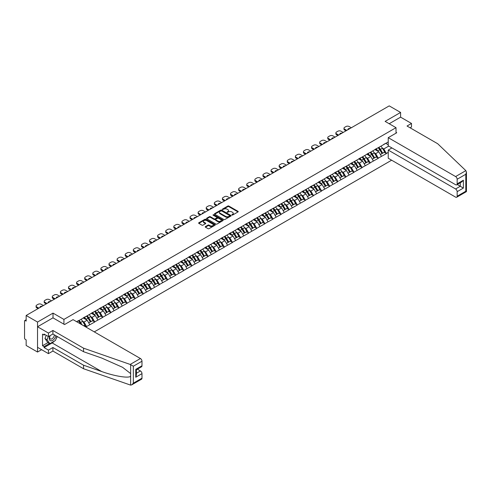 <?xml version="1.0" encoding="UTF-8"?>
<svg xmlns="http://www.w3.org/2000/svg" width="491" height="491" viewBox="0 0 491 491"><rect width="100%" height="100%" fill="white"/><g stroke="black" fill="none" stroke-linecap="round" stroke-linejoin="round"><path stroke-width="0.74" d="M231.881 215.058L232.599 215.058L238.012 211.928A0.718 0.417 0 0 0 238.012 211.339L228.837 206.042A0.718 0.417 0 0 0 227.818 206.042L222.398 209.166L222.398 209.583L223.816 209.178A2.308 1.332 0 0 1 227.075 209.178L227.842 209.62A2.308 1.332 0 0 1 228.518 210.559A2.308 1.332 0 0 1 227.842 211.504L227.143 212.321L228.554 211.916A2.308 1.332 0 0 1 231.82 211.916L232.581 212.358A2.308 1.332 0 0 1 233.262 213.297A2.308 1.332 0 0 1 232.581 214.242L231.881 215.058L231.881 214.641M205.434 226.584A0.718 0.417 0 0 0 205.434 227.173L208.012 228.659A0.718 0.417 0 0 0 209.031 228.659L215.046 225.191A0.718 0.417 0 0 0 215.046 224.602L205.87 219.299A0.718 0.417 0 0 0 204.851 219.299L198.83 222.773A0.718 0.417 0 0 0 198.83 223.362L201.942 225.16A0.718 0.417 0 0 0 202.961 225.16L205.539 223.675A0.718 0.417 0 0 0 205.539 223.086L203.992 222.196A1.927 1.111 0 0 1 203.427 221.404A1.927 1.111 0 0 1 204.618 220.379A1.927 1.111 0 0 1 206.723 220.619L212.763 224.105A1.927 1.111 0 0 1 213.327 224.896A1.927 1.111 0 0 1 212.137 225.921A1.927 1.111 0 0 1 210.038 225.682L209.031 225.099A0.718 0.417 0 0 0 208.012 225.099L205.434 226.584L205.434 227.173M53.016 313.117L37.537 322.053L26.158 315.486L389.222 105.878L400.595 112.445L385.116 121.381L396.022 127.678L63.922 319.42L53.016 313.117L53.016 317.886M223.865 219.508A0.718 0.417 0 0 0 224.884 219.508L230.899 216.034A0.718 0.417 0 0 0 230.899 215.445L221.723 210.148A0.718 0.417 0 0 0 220.705 210.148L214.69 213.622A0.718 0.417 0 0 0 214.69 214.211L223.865 219.508M213.131 215.162L222.963 220.619L216.954 224.086A0.718 0.417 0 0 1 215.936 224.086L206.76 218.783L206.76 218.2A0.718 0.417 0 0 0 206.76 218.783M206.76 218.2L209.338 216.709A0.718 0.417 0 0 1 210.357 216.709L214.076 218.857A0.718 0.417 0 0 0 215.095 218.857L216.807 217.875A0.718 0.417 0 0 0 216.807 217.286L212.928 215.046L213.646 214.635L222.975 220.023A0.718 0.417 0 0 1 222.975 220.612L222.975 220.023M63.922 324.183L63.922 319.42M94.278 331.879L391.634 160.201M396.022 127.678L396.022 133.165M76.774 321.771L78.492 320.605L76.621 321.679M78.492 320.783L388.234 141.954M388.234 152.388L386.386 153.456L383.79 148.957L382.354 148.122M378.193 147.748A4.922 2.842 -120 0 1 379.874 149.718L382.17 153.505L384.171 152.351L386.386 153.456M386.386 153.634L378.285 158.133L375.689 153.634L374.252 152.805M370.091 152.431A4.922 2.842 -120 0 1 371.773 154.395L374.068 158.188L376.069 157.028L378.285 158.133M378.285 158.311L370.183 162.809L367.587 158.311L366.145 157.482M361.984 157.108A4.922 2.842 -120 0 1 363.671 159.078L365.967 162.865L367.968 161.711L370.183 162.809M370.183 162.987L362.082 167.486L359.486 162.987L358.043 162.159M353.882 161.785A4.922 2.842 -120 0 1 355.57 163.755L357.865 167.541L359.86 166.388L362.082 167.486M362.082 167.67L353.98 172.163L351.384 167.67L349.942 166.836M345.781 166.461A4.922 2.842 -120 0 1 347.468 168.431L349.758 172.218L351.759 171.064L353.98 172.163M353.98 172.347L345.873 176.846L343.277 172.347L341.84 171.512M337.679 171.138A4.922 2.842 -120 0 1 339.361 173.108L341.656 176.895L343.657 175.741L345.873 176.846M345.873 177.024L337.771 181.523L335.175 177.024L333.739 176.195M329.578 175.821A4.922 2.842 -120 0 1 331.259 177.785L333.555 181.578L335.556 180.418L337.771 181.523M337.771 181.701L329.67 186.199L327.074 181.701L325.637 180.872M321.476 180.498A4.922 2.842 -120 0 1 323.158 182.468L325.453 186.255L327.454 185.101L329.67 186.199M329.67 186.377L321.568 190.876L318.972 186.377L317.53 185.549M313.368 185.175A4.922 2.842 -120 0 1 315.056 187.145L317.352 190.931L319.346 189.778L321.568 190.876M321.568 191.06L313.467 195.553L310.871 191.06L309.428 190.226M305.267 189.851A4.922 2.842 -120 0 1 306.955 191.821L309.244 195.608L311.245 194.454L313.467 195.553M313.467 195.737L305.365 200.236L302.763 195.737L301.327 194.902M297.165 194.528A4.922 2.842 -120 0 1 298.853 196.498L301.143 200.285L303.143 199.131L305.365 200.236M305.365 200.414L297.258 204.913L294.661 200.414L293.225 199.585M289.064 199.211A4.922 2.842 -120 0 1 290.746 201.175L293.041 204.968L295.042 203.808L297.258 204.913M297.258 205.091L289.156 209.589L286.56 205.091L285.124 204.262M280.962 203.888A4.922 2.842 -120 0 1 282.644 205.858L284.94 209.645L286.94 208.491L289.156 209.589M289.156 209.767L281.055 214.266L278.458 209.767L277.016 208.939M272.861 208.565A4.922 2.842 -120 0 1 274.543 210.535L276.838 214.321L278.839 213.168L281.055 214.266M281.055 214.45L272.953 218.943L270.357 214.45L268.915 213.616M264.753 213.241A4.922 2.842 -120 0 1 266.441 215.211L268.737 218.998L270.731 217.844L272.953 218.943M272.953 219.127L264.852 223.626L262.255 219.127L260.813 218.292M256.652 217.918A4.922 2.842 -120 0 1 258.34 219.888L260.629 223.675L262.63 222.521L264.852 223.626M264.852 223.804L256.744 228.303L254.148 223.804L252.712 222.975M248.55 222.601A4.922 2.842 -120 0 1 250.232 224.565L252.527 228.358L254.528 227.198L256.744 228.303M256.744 228.481L248.642 232.98L246.046 228.481L244.61 227.652M240.449 227.278A4.922 2.842 -120 0 1 242.131 229.248L244.426 233.035L246.427 231.881L248.642 232.98M248.642 233.157L240.541 237.656L237.945 233.157L236.509 232.329M232.347 231.955A4.922 2.842 -120 0 1 234.029 233.925L236.324 237.712L238.325 236.558L240.541 237.656M240.541 237.84L232.439 242.333L229.843 237.84L228.401 237.006M224.24 236.631A4.922 2.842 -120 0 1 225.928 238.601L228.223 242.388L230.218 241.234L232.439 242.333M232.439 242.517L224.338 247.016L221.742 242.517L220.299 241.682M216.138 241.308A4.922 2.842 -120 0 1 217.826 243.278L220.115 247.065L222.116 245.911L224.338 247.016M224.338 247.194L216.236 251.693L213.634 247.194L212.198 246.365M208.037 245.991A4.922 2.842 -120 0 1 209.725 247.955L212.014 251.748L214.015 250.588L216.236 251.693M216.236 251.871L208.129 256.37L205.533 251.871L204.096 251.042M199.935 250.668A4.922 2.842 -120 0 1 201.617 252.638L203.912 256.425L205.913 255.271L208.129 256.37M208.129 256.548L200.027 261.046L197.431 256.548L195.995 255.719M191.834 255.345A4.922 2.842 -120 0 1 193.515 257.315L195.811 261.102L197.812 259.948L200.027 261.046M200.027 261.23L191.926 265.723L189.33 261.224L187.887 260.396M183.732 260.021A4.922 2.842 -120 0 1 185.414 261.991L187.709 265.778L189.71 264.624L191.926 265.723M191.926 265.907L183.824 270.406L181.228 265.907L179.786 265.072M175.625 264.698A4.922 2.842 -120 0 1 177.312 266.668L179.608 270.455L181.602 269.301L183.824 270.406M183.824 270.584L175.723 275.083L173.127 270.584L171.684 269.755M167.523 269.381A4.922 2.842 -120 0 1 169.211 271.345L171.5 275.138L173.501 273.978L175.723 275.083M175.723 275.261L167.615 279.76L165.019 275.261L163.583 274.432M159.422 274.058A4.922 2.842 -120 0 1 161.103 276.028L163.399 279.815L165.399 278.661L167.615 279.76M167.615 279.938L159.514 284.436L156.917 279.938L155.481 279.109M151.32 278.735A4.922 2.842 -120 0 1 153.002 280.705L155.297 284.492L157.298 283.338L159.514 284.436M159.514 284.62L151.412 289.113L148.816 284.614L147.38 283.786M143.219 283.411A4.922 2.842 -120 0 1 144.9 285.381L147.196 289.168L149.196 288.014L151.412 289.113M151.412 289.297L143.311 293.796L140.714 289.297L139.272 288.463M135.111 288.088A4.922 2.842 -120 0 1 136.799 290.058L139.094 293.845L141.089 292.691L143.311 293.796M143.311 293.974L135.209 298.473L132.613 293.974L131.171 293.145M127.009 292.771A4.922 2.842 -120 0 1 128.697 294.735L130.987 298.528L132.987 297.368L135.209 298.473M135.209 298.651L127.108 303.15L124.505 298.651L123.069 297.822M118.908 297.448A4.922 2.842 -120 0 1 120.596 299.418L122.885 303.205L124.886 302.051L127.108 303.15M127.108 303.328L119 307.826L116.404 303.328L114.968 302.499M110.806 302.125A4.922 2.842 -120 0 1 112.488 304.095L114.784 307.882L116.784 306.728L119 307.826M119 308.004L110.898 312.503L108.302 308.004L106.866 307.176M102.705 306.801A4.922 2.842 -120 0 1 104.387 308.771L106.682 312.558L108.683 311.404L110.898 312.503M110.898 312.687L102.797 317.186L100.201 312.687L98.759 311.853M94.603 311.478A4.922 2.842 -120 0 1 96.285 313.448L98.581 317.235L100.581 316.081L102.797 317.186M102.797 317.364L94.695 321.863L92.099 317.364L90.657 316.535M86.496 316.161A4.922 2.842 -120 0 1 88.184 318.125L90.479 321.918L92.474 320.758L94.695 321.863M94.695 322.041L86.594 326.54L83.998 322.041L82.556 321.212M83.752 325.797L84.372 325.441L86.594 326.54M86.594 326.718L85.968 327.08M83.838 317.511L86.594 316.106M83.998 322.041L87.165 320.212L83.163 317.904M89.761 324.711L87.165 320.212M91.94 312.835L94.695 311.423M92.099 317.364L95.266 315.535L91.265 313.227M97.862 320.034L95.266 315.535M100.047 308.158L102.797 306.746M100.201 312.687L103.368 310.858L99.366 308.544M105.964 315.357L103.368 310.858M108.149 303.481L110.898 302.069M108.302 308.004L111.469 306.175L107.474 303.868M114.065 310.674L111.469 306.175M116.25 298.804L119 297.393M116.404 303.328L119.577 301.499L115.575 299.191M122.173 305.997L119.577 301.499M124.352 294.121L127.108 292.716M124.505 298.651L127.678 296.822L123.677 294.514M130.275 301.321L127.678 296.822M132.453 289.445L135.209 288.033M132.613 293.974L135.78 292.145L131.778 289.837M138.376 296.644L135.78 292.145M140.555 284.768L143.311 283.356M140.714 289.297L143.881 287.468L139.88 285.154M146.478 291.967L143.881 287.468M148.663 280.091L151.412 278.679M148.816 284.614L151.983 282.785L147.987 280.478M154.579 287.284L151.983 282.785M156.764 275.414L159.514 274.003M156.917 279.938L160.084 278.109L156.089 275.801M162.687 282.607L160.084 278.109M164.866 270.731L167.615 269.326M165.019 275.261L168.192 273.432L164.19 271.124M170.788 277.931L168.192 273.432M172.967 266.054L175.723 264.643M173.127 270.584L176.294 268.755L172.292 266.447M178.89 273.254L176.294 268.755M181.069 261.378L183.824 259.966M181.228 265.907L184.395 264.078L180.393 261.764M186.991 268.577L184.395 264.078M189.176 256.701L191.926 255.289M189.33 261.224L192.497 259.395L188.495 257.088M195.093 263.894L192.497 259.395M197.278 252.024L200.027 250.613M197.431 256.548L200.598 254.719L196.603 252.411M203.194 259.217L200.598 254.719M205.379 247.341L208.129 245.936M205.533 251.871L208.7 250.042L204.704 247.734M211.302 254.541L208.7 250.042M213.481 242.664L216.236 241.253M213.634 247.194L216.807 245.365L212.806 243.057M219.403 249.864L216.807 245.365M221.582 237.988L224.338 236.576M221.742 242.517L224.909 240.688L220.907 238.374M227.505 245.187L224.909 240.688M229.684 233.311L232.439 231.899M229.843 237.84L233.01 236.005L229.009 233.698M235.606 240.504L233.01 236.005M237.791 228.634L240.541 227.223M237.945 233.157L241.112 231.329L237.116 229.021M243.708 235.827L241.112 231.329M245.893 223.951L248.642 222.546M246.046 228.481L249.213 226.652L245.218 224.344M251.815 231.151L249.213 226.652M253.994 219.274L256.744 217.863M254.148 223.804L257.321 221.975L253.319 219.667M259.917 226.474L257.321 221.975M262.096 214.598L264.852 213.186M262.255 219.127L265.422 217.298L261.421 214.984M268.018 221.797L265.422 217.298M270.197 209.921L272.953 208.509M270.357 214.45L273.524 212.615L269.522 210.308M276.12 217.114L273.524 212.615M278.299 205.244L281.055 203.833M278.458 209.767L281.625 207.939L277.624 205.631M284.221 212.437L281.625 207.939M286.406 200.561L289.156 199.156M286.56 205.091L289.727 203.262L285.731 200.954M292.323 207.761L289.727 203.262M294.508 195.884L297.258 194.473M294.661 200.414L297.828 198.585L293.833 196.277M300.431 203.084L297.828 198.585M302.609 191.208L305.365 189.796M302.763 195.737L305.936 193.908L301.934 191.594M308.532 198.407L305.936 193.908M310.711 186.531L313.467 185.119M310.871 191.06L314.037 189.225L310.036 186.918M316.634 193.724L314.037 189.225M318.812 181.854L321.568 180.442M318.972 186.377L322.139 184.548L318.137 182.241M324.735 189.047L322.139 184.548M326.92 177.171L329.67 175.766M327.074 181.701L330.24 179.872L326.245 177.564M332.837 184.37L330.24 179.872M335.022 172.494L337.771 171.083M335.175 177.024L338.342 175.195L334.346 172.887M340.944 179.694L338.342 175.195M343.123 167.818L345.873 166.406M343.277 172.347L346.45 170.518L342.448 168.204M349.046 175.017L346.45 170.518M351.225 163.141L353.98 161.729M351.384 167.67L354.551 165.835L350.549 163.528M357.147 170.334L354.551 165.835M359.326 158.464L362.082 157.052M359.486 162.987L362.653 161.158L358.651 158.851M365.249 165.657L362.653 161.158M367.428 153.781L370.183 152.376M367.587 158.311L370.754 156.482L366.752 154.174M373.35 160.98L370.754 156.482M375.535 149.104L378.285 147.693M375.689 153.634L378.856 151.805L374.86 149.497M381.452 156.304L378.856 151.805M383.637 144.428L386.386 143.016M383.79 148.957L388.725 146.109M385.791 143.36L388.234 144.771M410.102 127.801L411.501 126.991L411.501 123.45L400.595 117.153L400.595 112.445M37.537 322.053L37.537 352.041L26.158 345.474L26.158 339.87L25.329 339.391A1.105 0.638 -120 0 1 24.55 338.041L24.55 321.065A1.105 0.638 -120 0 1 24.777 320.562A1.105 0.638 -120 0 1 25.329 320.617L26.158 321.096L26.158 315.486M37.537 352.041L41.612 349.69M232.083 215.126L232.581 214.837A2.308 1.332 0 0 0 233.262 213.898L233.262 213.297M228.518 210.559L228.518 211.161A2.308 1.332 0 0 1 227.842 212.1L227.345 212.388M238.012 211.339L238.012 211.928L228.837 206.643A0.718 0.417 0 0 0 227.818 206.643L222.601 209.651M230.899 215.445L230.899 216.034L221.723 210.749A0.718 0.417 0 0 0 220.705 210.749L214.696 214.217M229.628 215.948L229.628 215.537L221.57 210.885L220.115 211.308A2.308 1.332 0 0 0 219.44 212.253A2.308 1.332 0 0 0 220.115 213.192L225.627 216.371A2.308 1.332 0 0 0 228.886 216.371L229.628 215.948L229.628 216.543L229.628 216.132M219.44 212.253L219.44 212.855A2.308 1.332 0 0 0 220.115 213.794L220.115 213.192M229.628 216.543L228.886 216.973A2.308 1.332 0 0 1 225.627 216.973L220.115 213.794M206.772 218.79L209.338 217.31L209.338 216.709M217.016 217.581L217.016 218.182A0.718 0.417 0 0 1 216.807 218.477L215.095 219.459A0.718 0.417 0 0 1 214.076 219.459L210.357 217.31A0.718 0.417 0 0 0 209.338 217.31M217.936 221.091A1.927 1.111 0 0 0 220.042 221.331A1.927 1.111 0 0 0 221.232 220.299A1.927 1.111 0 0 0 220.668 219.514L218.538 218.286A0.718 0.417 0 0 0 217.519 218.286L215.813 219.274A0.718 0.417 0 0 0 215.813 219.864L217.936 221.091L217.936 221.686A1.927 1.111 0 0 0 220.042 221.932A1.927 1.111 0 0 0 221.232 220.901L221.232 220.299M215.598 219.569L215.598 220.164A0.718 0.417 0 0 0 215.813 220.459L215.813 219.864M217.936 221.686L215.813 220.459M213.327 224.896L213.327 225.492A1.927 1.111 0 0 1 212.137 226.523A1.927 1.111 0 0 1 210.038 226.283L209.031 225.7A0.718 0.417 0 0 0 208.012 225.7L205.447 227.18M203.427 221.404L203.427 222.006A1.927 1.111 0 0 0 203.992 222.791L203.992 222.196M205.526 223.675L203.992 222.791M215.033 225.191L205.87 219.9A0.718 0.417 0 0 0 204.851 219.9L198.843 223.368M351.304 127.77L349.15 126.525A2.203 1.27 0 0 0 346.032 126.525L344.627 127.335A2.203 1.27 0 0 0 343.982 128.237A2.203 1.27 0 0 0 344.627 129.133L344.627 130.035L346.008 130.827M344.627 130.035A2.203 1.27 180 0 1 343.982 129.133L343.982 128.237M344.627 129.133L346.787 130.379M347.996 129.679A1.725 0.994 180 0 1 347.941 129.434A1.725 0.994 180 0 1 350.095 128.47M380.826 146.226A6.021 3.48 60 0 1 382.409 148.214L380.408 149.368A6.021 3.48 -120 0 0 378.831 147.38M380.408 149.368L382.704 153.155L384.698 152.001L382.409 148.214M382.17 153.505L382.704 153.155M384.171 152.351L384.698 152.001M375.388 149.19A4.922 2.842 60 0 1 376.744 150.584M376.155 148.926A6.021 3.48 60 0 1 377.732 150.909L377.96 151.283M380.421 154.518L382.029 153.542L379.733 149.755A6.021 3.48 -120 0 0 378.156 147.773M382.029 153.542L380.402 154.481M343.203 132.447L341.042 131.201A2.203 1.27 0 0 0 337.931 131.201L336.525 132.011A2.203 1.27 0 0 0 335.881 132.914A2.203 1.27 0 0 0 336.525 133.81L336.525 134.712L337.9 135.504M336.525 134.712A2.203 1.27 180 0 1 335.881 133.81L335.881 132.914M336.525 133.81L338.68 135.056M339.895 134.356A1.725 0.994 180 0 1 339.84 134.111A1.725 0.994 180 0 1 341.988 133.147M372.724 150.909A6.021 3.48 60 0 1 374.302 152.891L372.307 154.045A6.021 3.48 -120 0 0 370.723 152.063M372.307 154.045L374.596 157.832L376.597 156.678L374.302 152.891M374.068 158.188L374.596 157.832M376.069 157.028L376.597 156.678M367.28 153.867A4.922 2.842 60 0 1 368.643 155.26M368.054 153.603A6.021 3.48 60 0 1 369.631 155.592L369.858 155.966M372.319 159.194L373.921 158.225L371.632 154.438A6.021 3.48 -120 0 0 370.048 152.449M373.921 158.225L372.301 159.158M335.095 137.124L332.941 135.878A2.203 1.27 0 0 0 329.823 135.878L328.424 136.688A2.203 1.27 0 0 0 327.779 137.59A2.203 1.27 0 0 0 328.424 138.493L328.424 139.389L329.799 140.187M328.424 139.389A2.203 1.27 180 0 1 327.779 138.493L327.779 137.59M328.424 138.493L330.578 139.732M331.787 139.033A1.725 0.994 180 0 1 331.738 138.787A1.725 0.994 180 0 1 333.886 137.824M364.623 155.586A6.021 3.48 60 0 1 366.2 157.568L364.199 158.722A6.021 3.48 -120 0 0 362.622 156.739M364.199 158.722L366.495 162.509L368.495 161.355L366.2 157.568M365.967 162.865L366.495 162.509M367.968 161.711L368.495 161.355M359.179 158.544A4.922 2.842 60 0 1 360.535 159.937M359.946 158.28A6.021 3.48 60 0 1 361.529 160.269L361.75 160.643M364.218 163.871L365.82 162.902L363.524 159.115A6.021 3.48 -120 0 0 361.947 157.126M365.82 162.902L364.199 163.834M326.994 141.801L324.839 140.561A2.203 1.27 0 0 0 321.722 140.561L320.322 141.371A2.203 1.27 0 0 0 319.678 142.267A2.203 1.27 0 0 0 320.322 143.169L320.322 144.066L321.697 144.863M320.322 144.066A2.203 1.27 180 0 1 319.678 143.169L319.678 142.267M320.322 143.169L322.477 144.409M323.686 143.716A1.725 0.994 180 0 1 323.63 143.47A1.725 0.994 180 0 1 325.785 142.5M356.521 160.262A6.021 3.48 60 0 1 358.099 162.245L356.098 163.399A6.021 3.48 -120 0 0 354.52 161.416M356.098 163.399L358.393 167.185L360.394 166.032L358.099 162.245M357.865 167.541L358.393 167.185M359.86 166.388L360.394 166.032M351.077 163.227A4.922 2.842 60 0 1 352.434 164.62M351.844 162.963A6.021 3.48 60 0 1 353.422 164.945L353.649 165.32M356.116 168.548L357.718 167.578L355.423 163.791A6.021 3.48 -120 0 0 353.845 161.809M357.718 167.578L356.098 168.517M318.892 146.484L316.738 145.238A2.203 1.27 0 0 0 313.62 145.238L312.221 146.048A2.203 1.27 0 0 0 311.57 146.944A2.203 1.27 0 0 0 312.221 147.846L312.221 148.748L313.596 149.54M312.221 148.748A2.203 1.27 180 0 1 311.57 147.846L311.57 146.944M312.221 147.846L314.375 149.092M315.584 148.392A1.725 0.994 180 0 1 315.529 148.147A1.725 0.994 180 0 1 317.683 147.177M348.42 164.939A6.021 3.48 60 0 1 349.997 166.928L347.996 168.082A6.021 3.48 -120 0 0 346.419 166.093M347.996 168.082L350.292 171.868L352.293 170.715L349.997 166.928M349.758 172.218L350.292 171.868M351.759 171.064L352.293 170.715M342.976 167.904A4.922 2.842 60 0 1 344.332 169.297M343.743 167.64A6.021 3.48 60 0 1 345.32 169.622L345.547 169.996M348.015 173.231L349.617 172.255L347.321 168.468A6.021 3.48 -120 0 0 345.744 166.486M349.617 172.255L347.99 173.194M310.791 151.16L308.636 149.915A2.203 1.27 0 0 0 305.519 149.915L304.113 150.725A2.203 1.27 0 0 0 303.469 151.627A2.203 1.27 0 0 0 304.113 152.523L304.113 153.425L305.494 154.217M304.113 153.425A2.203 1.27 180 0 1 303.469 152.523L303.469 151.627M304.113 152.523L306.274 153.769M307.483 153.069A1.725 0.994 180 0 1 307.427 152.824A1.725 0.994 180 0 1 309.582 151.86M340.318 169.616A6.021 3.48 60 0 1 341.896 171.605L339.895 172.758A6.021 3.48 -120 0 0 338.317 170.77M339.895 172.758L342.19 176.545L344.185 175.391L341.896 171.605M341.656 176.895L342.19 176.545M343.657 175.741L344.185 175.391M334.874 172.58A4.922 2.842 60 0 1 336.231 173.974M335.641 172.316A6.021 3.48 60 0 1 337.219 174.299L337.446 174.673M339.907 177.908L341.515 176.932L339.22 173.145A6.021 3.48 -120 0 0 337.642 171.163M341.515 176.932L339.889 177.871M49.929 335.74A4.775 2.756 120 0 0 50.96 340.834A4.775 2.756 120 0 0 55.882 335.74M50.186 335.592A3.271 1.884 120 0 0 50.401 338.956A3.271 1.884 120 0 0 50.88 339.103A3.271 1.884 120 0 0 54.348 334.85M57.03 336.403L55.452 340.472L49.843 343.706L47.768 342.509L44.963 338.52L46.209 335.31M49.843 343.706L47.044 339.717L48.284 336.507M44.963 338.52L47.044 339.717M465.849 170.641L466.45 172.095L465.806 174.262L457.158 179.258A2.203 1.27 -120 0 0 455.599 176.557L465.849 170.641L437.677 143.722L407.033 126.027L411.501 123.45M391.922 147.951L388.234 150.08L388.234 158.237L455.599 197.13A2.203 1.27 -120 0 0 456.698 197.241A2.203 1.27 -120 0 0 457.158 196.228L457.158 191.674A2.203 1.27 -120 0 0 455.599 188.974L460.276 186.273L463.387 188.071L457.158 191.674M388.234 150.08L455.599 188.974M396.022 132.325L396.753 132.748L388.234 137.664L388.234 145.821L455.599 184.714A2.203 1.27 -120 0 0 456.698 184.825A2.203 1.27 -120 0 0 457.158 183.818L457.158 179.258M388.234 137.664L455.599 176.557M400.595 117.153L389.191 123.738M457.231 184.518L460.276 186.273L460.276 182.762M457.158 183.818L463.387 180.215L461.828 181.86L456.698 184.825M457.158 196.228L465.806 191.238L466.131 191.429M54.421 341.067A8.261 4.769 -60 0 1 52.132 342.927L44.08 347.573L48.443 350.095L52.911 347.518L83.556 365.206L83.556 368.747L130.643 385.122L131.778 384.827L133.337 383.183L141.985 378.193A2.203 1.27 60 0 1 141.531 379.199L131.778 384.827M83.556 365.206L101.668 371.527C114.532 376.204 128.949 378.524 130.643 376.192L130.643 373.583L122.547 367.293L101.668 358.031L83.556 351.716L52.911 334.021L48.443 336.599L44.08 334.083L44.08 335.04L42.521 334.144L42.521 345.719L44.08 346.615L49.481 343.497M48.443 350.095L48.443 353.63L37.537 347.333L37.537 326.767L52.96 317.855L64.542 324.545L73.061 319.629L140.426 358.522A2.203 1.27 60 0 1 141.985 361.216L141.985 365.777A2.203 1.27 60 0 1 141.531 366.789L136.4 369.748L136.4 375.063L135.755 377.235L135.755 369.373C136.596 369.864 136.596 369.864 135.755 369.373L141.985 365.777M52.911 347.518L52.911 351.053L48.443 353.63M83.556 368.747L52.911 351.053M141.985 361.216L133.337 366.212L130.176 364.439L83.556 348.174L52.911 330.48L48.443 333.064L48.443 336.599M48.443 333.064L37.537 326.767M44.08 347.573L44.08 346.615M52.911 330.48L52.911 334.021M83.556 348.174L83.556 351.716M136.4 373.264L140.426 370.938A2.203 1.27 60 0 1 141.985 373.633L141.985 378.193M140.426 370.938L137.388 369.177M57.232 336.519A8.261 4.769 -60 0 1 56.06 338.9M44.908 334.561L44.08 335.04M42.521 345.719L47.922 342.595M302.689 155.837L300.535 154.591A2.203 1.27 0 0 0 297.417 154.591L296.012 155.401A2.203 1.27 0 0 0 295.367 156.304A2.203 1.27 0 0 0 296.012 157.2L296.012 158.102L297.393 158.894M296.012 158.102A2.203 1.27 180 0 1 295.367 157.2L295.367 156.304M296.012 157.2L298.166 158.446M299.381 157.746A1.725 0.994 180 0 1 299.326 157.501A1.725 0.994 180 0 1 301.48 156.537M332.211 174.299A6.021 3.48 60 0 1 333.794 176.281L331.793 177.435A6.021 3.48 -120 0 0 330.216 175.453M331.793 177.435L334.083 181.222L336.083 180.068L333.794 176.281M333.555 181.578L334.083 181.222M335.556 180.418L336.083 180.068M326.767 177.257A4.922 2.842 60 0 1 328.129 178.65M327.54 176.993A6.021 3.48 60 0 1 329.117 178.982L329.344 179.356M331.806 182.584L333.407 181.615L331.118 177.828A6.021 3.48 -120 0 0 329.541 175.839M333.407 181.615L331.787 182.548M294.588 160.514L292.427 159.268A2.203 1.27 0 0 0 289.316 159.268L287.91 160.078A2.203 1.27 0 0 0 287.266 160.98A2.203 1.27 0 0 0 287.91 161.883L287.91 162.779L289.285 163.577M287.91 162.779A2.203 1.27 180 0 1 287.266 161.883L287.266 160.98M287.91 161.883L290.064 163.122M291.273 162.423A1.725 0.994 180 0 1 291.224 162.177A1.725 0.994 180 0 1 293.373 161.214M324.109 178.976A6.021 3.48 60 0 1 325.686 180.958L323.692 182.112A6.021 3.48 -120 0 0 322.108 180.129M323.692 182.112L325.981 185.899L327.982 184.745L325.686 180.958M325.453 186.255L325.981 185.899M327.454 185.101L327.982 184.745M318.665 181.934A4.922 2.842 60 0 1 320.022 183.327M319.438 181.67A6.021 3.48 60 0 1 321.016 183.659L321.243 184.033M323.704 187.261L325.306 186.292L323.017 182.505A6.021 3.48 -120 0 0 321.433 180.516M325.306 186.292L323.686 187.224M286.48 165.191L284.326 163.951A2.203 1.27 0 0 0 281.208 163.951L279.809 164.761A2.203 1.27 0 0 0 279.164 165.657A2.203 1.27 0 0 0 279.809 166.559L279.809 167.456L281.183 168.253M279.809 167.456A2.203 1.27 180 0 1 279.164 166.559L279.164 165.657M279.809 166.559L281.963 167.799M283.172 167.106A1.725 0.994 180 0 1 283.123 166.86A1.725 0.994 180 0 1 285.271 165.89M316.008 183.652A6.021 3.48 60 0 1 317.585 185.635L315.584 186.789A6.021 3.48 -120 0 0 314.007 184.806M315.584 186.789L317.88 190.576L319.88 189.422L317.585 185.635M317.352 190.931L317.88 190.576M319.346 189.778L319.88 189.422M310.564 186.617A4.922 2.842 60 0 1 311.92 188.01M311.331 186.353A6.021 3.48 60 0 1 312.914 188.335L313.135 188.71M315.603 191.938L317.204 190.968L314.909 187.181A6.021 3.48 -120 0 0 313.332 185.199M317.204 190.968L315.584 191.907M278.379 169.874L276.224 168.628A2.203 1.27 0 0 0 273.106 168.628L271.707 169.438A2.203 1.27 0 0 0 271.063 170.334A2.203 1.27 0 0 0 271.707 171.236L271.707 172.138L273.082 172.93M271.707 172.138A2.203 1.27 180 0 1 271.063 171.236L271.063 170.334M271.707 171.236L273.861 172.482M275.07 171.782A1.725 0.994 180 0 1 275.015 171.537A1.725 0.994 180 0 1 277.17 170.567M307.906 188.329A6.021 3.48 60 0 1 309.483 190.318L307.483 191.472A6.021 3.48 -120 0 0 305.905 189.483M307.483 191.472L309.778 195.258L311.779 194.105L309.483 190.318M309.244 195.608L309.778 195.258M311.245 194.454L311.779 194.105M302.462 191.294A4.922 2.842 60 0 1 303.819 192.687M303.229 191.03A6.021 3.48 60 0 1 304.807 193.012L305.034 193.386M307.501 196.615L309.103 195.645L306.807 191.858A6.021 3.48 -120 0 0 305.23 189.876M309.103 195.645L307.476 196.584M270.277 174.55L268.123 173.305A2.203 1.27 0 0 0 265.005 173.305L263.606 174.115A2.203 1.27 0 0 0 262.955 175.017A2.203 1.27 0 0 0 263.606 175.913L263.606 176.815L264.98 177.607M263.606 176.815A2.203 1.27 180 0 1 262.955 175.913L262.955 175.017M263.606 175.913L265.76 177.159M266.969 176.459A1.725 0.994 180 0 1 266.914 176.214A1.725 0.994 180 0 1 269.068 175.25M299.805 193.006A6.021 3.48 60 0 1 301.382 194.995L299.381 196.148A6.021 3.48 -120 0 0 297.804 194.16M299.381 196.148L301.677 199.935L303.677 198.781L301.382 194.995M301.143 200.285L301.677 199.935M303.143 199.131L303.677 198.781M294.361 195.97A4.922 2.842 60 0 1 295.717 197.364M295.128 195.706A6.021 3.48 60 0 1 296.705 197.689L296.932 198.063M299.4 201.298L301.001 200.322L298.706 196.535A6.021 3.48 -120 0 0 297.129 194.553M301.001 200.322L299.375 201.261M262.176 179.227L260.021 177.981A2.203 1.27 0 0 0 256.903 177.981L255.498 178.792A2.203 1.27 0 0 0 254.854 179.694A2.203 1.27 0 0 0 255.498 180.59L255.498 181.492L256.879 182.284M255.498 181.492A2.203 1.27 180 0 1 254.854 180.59L254.854 179.694M255.498 180.59L257.658 181.836M258.867 181.136A1.725 0.994 180 0 1 258.812 180.891A1.725 0.994 180 0 1 260.966 179.927M291.697 197.689A6.021 3.48 60 0 1 293.28 199.671L291.28 200.825A6.021 3.48 -120 0 0 289.702 198.843M291.28 200.825L293.575 204.612L295.57 203.458L293.28 199.671M293.041 204.968L293.575 204.612M295.042 203.808L295.57 203.458M286.259 200.647A4.922 2.842 60 0 1 287.616 202.04M287.026 200.383A6.021 3.48 60 0 1 288.604 202.372L288.831 202.746M291.292 205.975L292.9 205.005L290.604 201.218A6.021 3.48 -120 0 0 289.027 199.229M292.9 205.005L291.273 205.938M254.074 183.904L251.914 182.658A2.203 1.27 0 0 0 248.802 182.658L247.396 183.468A2.203 1.27 0 0 0 246.752 184.37A2.203 1.27 0 0 0 247.396 185.273L247.396 186.169L248.771 186.967M247.396 186.169A2.203 1.27 180 0 1 246.752 185.273L246.752 184.37M247.396 185.273L249.551 186.512M250.766 185.813A1.725 0.994 180 0 1 250.711 185.567A1.725 0.994 180 0 1 252.859 184.604M283.595 202.366A6.021 3.48 60 0 1 285.173 204.348L283.178 205.502A6.021 3.48 -120 0 0 281.595 203.52M283.178 205.502L285.467 209.289L287.468 208.135L285.173 204.348M284.94 209.645L285.467 209.289M286.94 208.491L287.468 208.135M278.151 205.324A4.922 2.842 60 0 1 279.514 206.717M278.925 205.06A6.021 3.48 60 0 1 280.502 207.049L280.729 207.423M283.19 210.651L284.792 209.682L282.503 205.895A6.021 3.48 -120 0 0 280.92 203.906M284.792 209.682L283.172 210.614M245.966 188.581L243.812 187.341A2.203 1.27 0 0 0 240.7 187.341L239.295 188.151A2.203 1.27 0 0 0 238.651 189.047A2.203 1.27 0 0 0 239.295 189.949L239.295 190.846L240.67 191.643M239.295 190.846A2.203 1.27 180 0 1 238.651 189.949L238.651 189.047M239.295 189.949L241.449 191.189M242.658 190.496A1.725 0.994 180 0 1 242.609 190.25A1.725 0.994 180 0 1 244.757 189.28M275.494 207.042A6.021 3.48 60 0 1 277.071 209.025L275.07 210.179A6.021 3.48 -120 0 0 273.493 208.196M275.07 210.179L277.366 213.966L279.367 212.812L277.071 209.025M276.838 214.321L277.366 213.966M278.839 213.168L279.367 212.812M270.05 210.007A4.922 2.842 60 0 1 271.406 211.4M270.817 209.743A6.021 3.48 60 0 1 272.401 211.725L272.622 212.1M275.089 215.328L276.691 214.358L274.395 210.571A6.021 3.48 -120 0 0 272.818 208.589M276.691 214.358L275.07 215.297M237.865 193.264L235.711 192.018A2.203 1.27 0 0 0 232.593 192.018L231.193 192.828A2.203 1.27 0 0 0 230.549 193.724A2.203 1.27 0 0 0 231.193 194.626L231.193 195.528L232.568 196.32M231.193 195.528A2.203 1.27 180 0 1 230.549 194.626L230.549 193.724M231.193 194.626L233.348 195.872M234.557 195.173A1.725 0.994 180 0 1 234.502 194.927A1.725 0.994 180 0 1 236.656 193.957M267.392 211.719A6.021 3.48 60 0 1 268.97 213.708L266.969 214.862A6.021 3.48 -120 0 0 265.392 212.873M266.969 214.862L269.264 218.648L271.265 217.495L268.97 213.708M268.737 218.998L269.264 218.648M270.731 217.844L271.265 217.495M261.949 214.684A4.922 2.842 60 0 1 263.305 216.077M262.716 214.42A6.021 3.48 60 0 1 264.293 216.402L264.52 216.776M266.987 220.005L268.589 219.035L266.294 215.248A6.021 3.48 -120 0 0 264.717 213.266M268.589 219.035L266.969 219.974M229.763 197.941L227.609 196.695A2.203 1.27 0 0 0 224.491 196.695L223.092 197.505A2.203 1.27 0 0 0 222.441 198.407A2.203 1.27 0 0 0 223.092 199.303L223.092 200.205L224.467 200.997M223.092 200.205A2.203 1.27 180 0 1 222.441 199.303L222.441 198.407M223.092 199.303L225.246 200.549M226.455 199.849A1.725 0.994 180 0 1 226.4 199.604A1.725 0.994 180 0 1 228.554 198.64M259.291 216.396A6.021 3.48 60 0 1 260.868 218.385L258.867 219.538A6.021 3.48 -120 0 0 257.29 217.55M258.867 219.538L261.163 223.325L263.164 222.171L260.868 218.385M260.629 223.675L261.163 223.325M262.63 222.521L263.164 222.171M253.847 219.36A4.922 2.842 60 0 1 255.203 220.754M254.614 219.096A6.021 3.48 60 0 1 256.192 221.079L256.419 221.453M258.886 224.688L260.488 223.712L258.192 219.925A6.021 3.48 -120 0 0 256.615 217.943M260.488 223.712L258.861 224.651M221.662 202.617L219.508 201.371A2.203 1.27 0 0 0 216.39 201.371L214.984 202.182A2.203 1.27 0 0 0 214.34 203.084A2.203 1.27 0 0 0 214.984 203.98L214.984 204.882L216.365 205.674M214.984 204.882A2.203 1.27 180 0 1 214.34 203.98L214.34 203.084M214.984 203.98L217.145 205.226M218.354 204.526A1.725 0.994 180 0 1 218.299 204.281A1.725 0.994 180 0 1 220.453 203.317M251.189 221.079A6.021 3.48 60 0 1 252.767 223.061L250.766 224.215A6.021 3.48 -120 0 0 249.189 222.233M250.766 224.215L253.061 228.002L255.056 226.848L252.767 223.061M252.527 228.358L253.061 228.002M254.528 227.198L255.056 226.848M245.745 224.037A4.922 2.842 60 0 1 247.102 225.43M246.513 223.773A6.021 3.48 60 0 1 248.09 225.762L248.317 226.136M250.778 229.365L252.386 228.395L250.091 224.608A6.021 3.48 -120 0 0 248.514 222.619M252.386 228.395L250.76 229.328M213.56 207.294L211.406 206.048A2.203 1.27 0 0 0 208.288 206.048L206.883 206.858A2.203 1.27 0 0 0 206.238 207.761A2.203 1.27 0 0 0 206.883 208.663L206.883 209.559L208.264 210.357M206.883 209.559A2.203 1.27 180 0 1 206.238 208.663L206.238 207.761M206.883 208.663L209.037 209.903M210.252 209.203A1.725 0.994 180 0 1 210.197 208.957A1.725 0.994 180 0 1 212.351 207.994M243.082 225.756A6.021 3.48 60 0 1 244.665 227.738L242.664 228.892A6.021 3.48 -120 0 0 241.087 226.91M242.664 228.892L244.954 232.679L246.955 231.525L244.665 227.738M244.426 233.035L244.954 232.679M246.427 231.881L246.955 231.525M237.638 228.714A4.922 2.842 60 0 1 239 230.107M238.411 228.45A6.021 3.48 60 0 1 239.989 230.439L240.216 230.813M242.677 234.041L244.279 233.072L241.989 229.285A6.021 3.48 -120 0 0 240.412 227.296M244.279 233.072L242.658 234.004M205.459 211.971L203.299 210.731A2.203 1.27 0 0 0 200.187 210.731L198.781 211.541A2.203 1.27 0 0 0 198.137 212.437A2.203 1.27 0 0 0 198.781 213.34L198.781 214.236L200.156 215.033M198.781 214.236A2.203 1.27 180 0 1 198.137 213.34L198.137 212.437M198.781 213.34L200.936 214.579M202.145 213.886A1.725 0.994 180 0 1 202.096 213.64A1.725 0.994 180 0 1 204.244 212.671M234.98 230.432A6.021 3.48 60 0 1 236.558 232.415L234.563 233.569A6.021 3.48 -120 0 0 232.98 231.586M234.563 233.569L236.852 237.356L238.853 236.202L236.558 232.415M236.324 237.712L236.852 237.356M238.325 236.558L238.853 236.202M229.536 233.397A4.922 2.842 60 0 1 230.893 234.79M230.31 233.133A6.021 3.48 60 0 1 231.887 235.115L232.114 235.49M234.575 238.718L236.177 237.748L233.888 233.962A6.021 3.48 -120 0 0 232.304 231.979M236.177 237.748L234.557 238.687M197.351 216.654L195.197 215.408A2.203 1.27 0 0 0 192.079 215.408L190.68 216.218A2.203 1.27 0 0 0 190.035 217.114A2.203 1.27 0 0 0 190.68 218.016L190.68 218.918L192.055 219.71M190.68 218.918A2.203 1.27 180 0 1 190.035 218.016L190.035 217.114M190.68 218.016L192.834 219.262M194.043 218.563A1.725 0.994 180 0 1 193.994 218.317A1.725 0.994 180 0 1 196.142 217.347M226.879 235.109A6.021 3.48 60 0 1 228.456 237.098L226.455 238.252A6.021 3.48 -120 0 0 224.878 236.263M226.455 238.252L228.751 242.038L230.752 240.885L228.456 237.098M228.223 242.388L228.751 242.038M230.218 241.234L230.752 240.885M221.435 238.074A4.922 2.842 60 0 1 222.791 239.467M222.202 237.81A6.021 3.48 60 0 1 223.786 239.792L224.006 240.167M226.474 243.395L228.076 242.425L225.78 238.638A6.021 3.48 -120 0 0 224.203 236.656M228.076 242.425L226.455 243.364M189.25 221.331L187.096 220.085A2.203 1.27 0 0 0 183.978 220.085L182.578 220.895A2.203 1.27 0 0 0 181.934 221.797A2.203 1.27 0 0 0 182.578 222.693L182.578 223.595L183.953 224.387M182.578 223.595A2.203 1.27 180 0 1 181.934 222.693L181.934 221.797M182.578 222.693L184.733 223.939M185.942 223.239A1.725 0.994 180 0 1 185.886 222.994A1.725 0.994 180 0 1 188.041 222.03M218.777 239.786A6.021 3.48 60 0 1 220.355 241.775L218.354 242.928A6.021 3.48 -120 0 0 216.776 240.94M218.354 242.928L220.649 246.715L222.65 245.561L220.355 241.775M220.115 247.065L220.649 246.715M222.116 245.911L222.65 245.561M213.333 242.75A4.922 2.842 60 0 1 214.69 244.144M214.101 242.486A6.021 3.48 60 0 1 215.678 244.469L215.905 244.843M218.372 248.078L219.974 247.102L217.679 243.315A6.021 3.48 -120 0 0 216.101 241.333M219.974 247.102L218.348 248.041M181.148 226.007L178.994 224.761A2.203 1.27 0 0 0 175.876 224.761L174.477 225.572A2.203 1.27 0 0 0 173.826 226.474A2.203 1.27 0 0 0 174.477 227.37L174.477 228.272L175.852 229.064M174.477 228.272A2.203 1.27 180 0 1 173.826 227.37L173.826 226.474M174.477 227.37L176.631 228.616M177.84 227.916A1.725 0.994 180 0 1 177.785 227.671A1.725 0.994 180 0 1 179.939 226.707M210.676 244.469A6.021 3.48 60 0 1 212.253 246.451L210.252 247.605A6.021 3.48 -120 0 0 208.675 245.623M210.252 247.605L212.548 251.392L214.549 250.238L212.253 246.451M212.014 251.748L212.548 251.392M214.015 250.588L214.549 250.238M205.232 247.427A4.922 2.842 60 0 1 206.588 248.82M205.999 247.163A6.021 3.48 60 0 1 207.576 249.152L207.803 249.526M210.271 252.755L211.873 251.785L209.577 247.998A6.021 3.48 -120 0 0 208 246.009M211.873 251.785L210.246 252.718M173.047 230.684L170.893 229.438A2.203 1.27 0 0 0 167.775 229.438L166.369 230.248A2.203 1.27 0 0 0 165.725 231.151A2.203 1.27 0 0 0 166.369 232.053L166.369 232.949L167.75 233.747M166.369 232.949A2.203 1.27 180 0 1 165.725 232.053L165.725 231.151M166.369 232.053L168.53 233.293M169.739 232.593A1.725 0.994 180 0 1 169.683 232.347A1.725 0.994 180 0 1 171.838 231.384M202.568 249.146A6.021 3.48 60 0 1 204.152 251.128L202.151 252.282A6.021 3.48 -120 0 0 200.574 250.3M202.151 252.282L204.446 256.069L206.441 254.915L204.152 251.128M203.912 256.425L204.446 256.069M205.913 255.271L206.441 254.915M197.13 252.104A4.922 2.842 60 0 1 198.487 253.497M197.898 251.84A6.021 3.48 60 0 1 199.475 253.829L199.702 254.203M202.163 257.431L203.771 256.462L201.476 252.675A6.021 3.48 -120 0 0 199.898 250.686M203.771 256.462L202.145 257.394M164.945 235.361L162.785 234.121A2.203 1.27 0 0 0 159.673 234.121L158.268 234.931A2.203 1.27 0 0 0 157.623 235.827A2.203 1.27 0 0 0 158.268 236.73L158.268 237.626L159.643 238.423M158.268 237.626A2.203 1.27 180 0 1 157.623 236.73L157.623 235.827M158.268 236.73L160.422 237.969M161.637 237.276A1.725 0.994 180 0 1 161.582 237.03A1.725 0.994 180 0 1 163.73 236.061M194.467 253.822A6.021 3.48 60 0 1 196.044 255.805L194.049 256.959A6.021 3.48 -120 0 0 192.466 254.976M194.049 256.959L196.339 260.746L198.339 259.592L196.044 255.805M195.811 261.102L196.339 260.746M197.812 259.948L198.339 259.592M189.023 256.787A4.922 2.842 60 0 1 190.385 258.18M189.796 256.523A6.021 3.48 60 0 1 191.373 258.505L191.6 258.88M194.062 262.108L195.663 261.138L193.374 257.352A6.021 3.48 -120 0 0 191.791 255.369M195.663 261.138L194.043 262.077M156.838 240.044L154.683 238.798A2.203 1.27 0 0 0 151.572 238.798L150.166 239.608A2.203 1.27 0 0 0 149.522 240.504A2.203 1.27 0 0 0 150.166 241.406L150.166 242.302L151.541 243.1M150.166 242.302A2.203 1.27 180 0 1 149.522 241.406L149.522 240.504M150.166 241.406L152.32 242.652M153.53 241.953A1.725 0.994 180 0 1 153.48 241.707A1.725 0.994 180 0 1 155.629 240.737M186.365 258.499A6.021 3.48 60 0 1 187.943 260.488L185.942 261.642A6.021 3.48 -120 0 0 184.364 259.653M185.942 261.642L188.237 265.428L190.238 264.275L187.943 260.488M187.709 265.778L188.237 265.428M189.71 264.624L190.238 264.275M180.921 261.464A4.922 2.842 60 0 1 182.278 262.857M181.688 261.2A6.021 3.48 60 0 1 183.272 263.182L183.493 263.557M185.96 266.785L187.562 265.815L185.267 262.028A6.021 3.48 -120 0 0 183.689 260.046M187.562 265.815L185.942 266.754M148.736 244.721L146.582 243.475A2.203 1.27 0 0 0 143.464 243.475L142.065 244.285A2.203 1.27 0 0 0 141.42 245.187A2.203 1.27 0 0 0 142.065 246.083L142.065 246.985L143.44 247.777M142.065 246.985A2.203 1.27 180 0 1 141.42 246.083L141.42 245.187M142.065 246.083L144.219 247.329M145.428 246.629A1.725 0.994 180 0 1 145.373 246.384A1.725 0.994 180 0 1 147.527 245.42M178.264 263.176A6.021 3.48 60 0 1 179.841 265.165L177.84 266.318A6.021 3.48 -120 0 0 176.263 264.33M177.84 266.318L180.136 270.105L182.136 268.951L179.841 265.165M179.608 270.455L180.136 270.105M181.602 269.301L182.136 268.951M172.82 266.14A4.922 2.842 60 0 1 174.176 267.534M173.587 265.877A6.021 3.48 60 0 1 175.164 267.859L175.391 268.233M177.859 271.468L179.46 270.492L177.165 266.705A6.021 3.48 -120 0 0 175.588 264.723M179.46 270.492L177.84 271.431M140.635 249.397L138.48 248.151A2.203 1.27 0 0 0 135.363 248.151L133.963 248.962A2.203 1.27 0 0 0 133.319 249.864A2.203 1.27 0 0 0 133.963 250.76L133.963 251.662L135.338 252.454M133.963 251.662A2.203 1.27 180 0 1 133.319 250.76L133.319 249.864M133.963 250.76L136.117 252.006M137.327 251.306A1.725 0.994 180 0 1 137.271 251.061A1.725 0.994 180 0 1 139.426 250.097M170.162 267.859A6.021 3.48 60 0 1 171.74 269.841L169.739 270.995A6.021 3.48 -120 0 0 168.161 269.013M169.739 270.995L172.034 274.782L174.035 273.628L171.74 269.841M171.5 275.138L172.034 274.782M173.501 273.978L174.035 273.628M164.718 270.817A4.922 2.842 60 0 1 166.075 272.21M165.485 270.553A6.021 3.48 60 0 1 167.063 272.542L167.29 272.916M169.757 276.145L171.359 275.175L169.064 271.388A6.021 3.48 -120 0 0 167.486 269.399M171.359 275.175L169.733 276.108M132.533 254.074L130.379 252.828A2.203 1.27 0 0 0 127.261 252.828L125.856 253.638A2.203 1.27 0 0 0 125.211 254.541A2.203 1.27 0 0 0 125.856 255.443L125.856 256.339L127.237 257.137M125.856 256.339A2.203 1.27 180 0 1 125.211 255.443L125.211 254.541M125.856 255.443L128.016 256.683M129.225 255.983A1.725 0.994 180 0 1 129.17 255.737A1.725 0.994 180 0 1 131.324 254.774M162.061 272.536A6.021 3.48 60 0 1 163.638 274.518L161.637 275.672A6.021 3.48 -120 0 0 160.06 273.69M161.637 275.672L163.933 279.459L165.927 278.305L163.638 274.518M163.399 279.815L163.933 279.459M165.399 278.661L165.927 278.305M156.617 275.494A4.922 2.842 60 0 1 157.973 276.887M157.384 275.23A6.021 3.48 60 0 1 158.961 277.219L159.188 277.593M161.649 280.821L163.257 279.852L160.962 276.065A6.021 3.48 -120 0 0 159.385 274.076M163.257 279.852L161.631 280.784M124.432 258.751L122.277 257.511A2.203 1.27 0 0 0 119.16 257.511L117.754 258.321A2.203 1.27 0 0 0 117.11 259.217A2.203 1.27 0 0 0 117.754 260.12L117.754 261.016L119.135 261.813M117.754 261.016A2.203 1.27 180 0 1 117.11 260.12L117.11 259.217M117.754 260.12L119.908 261.359M121.124 260.666A1.725 0.994 180 0 1 121.068 260.42A1.725 0.994 180 0 1 123.223 259.451M153.953 277.212A6.021 3.48 60 0 1 155.537 279.195L153.536 280.349A6.021 3.48 -120 0 0 151.958 278.366M153.536 280.349L155.825 284.136L157.826 282.982L155.537 279.195M155.297 284.492L155.825 284.136M157.298 283.338L157.826 282.982M148.509 280.177A4.922 2.842 60 0 1 149.872 281.57M149.282 279.913A6.021 3.48 60 0 1 150.86 281.895L151.087 282.27M153.548 285.498L155.15 284.528L152.861 280.742A6.021 3.48 -120 0 0 151.283 278.759M155.15 284.528L153.53 285.467M116.33 263.434L114.17 262.188A2.203 1.27 0 0 0 111.058 262.188L109.653 262.998A2.203 1.27 0 0 0 109.008 263.894A2.203 1.27 0 0 0 109.653 264.796L109.653 265.692L111.027 266.49M109.653 265.692A2.203 1.27 180 0 1 109.008 264.796L109.008 263.894M109.653 264.796L111.807 266.042M113.016 265.343A1.725 0.994 180 0 1 112.967 265.097A1.725 0.994 180 0 1 115.115 264.127M145.852 281.889A6.021 3.48 60 0 1 147.429 283.878L145.434 285.032A6.021 3.48 -120 0 0 143.851 283.043M145.434 285.032L147.723 288.818L149.724 287.665L147.429 283.878M147.196 289.168L147.723 288.818M149.196 288.014L149.724 287.665M140.408 284.854A4.922 2.842 60 0 1 141.764 286.247M141.181 284.59A6.021 3.48 60 0 1 142.758 286.572L142.985 286.947M145.446 290.175L147.048 289.205L144.759 285.418A6.021 3.48 -120 0 0 143.176 283.436M147.048 289.205L145.428 290.144M108.223 268.111L106.068 266.865A2.203 1.27 0 0 0 102.95 266.865L101.551 267.675A2.203 1.27 0 0 0 100.907 268.577A2.203 1.27 0 0 0 101.551 269.473L101.551 270.375L102.926 271.167M101.551 270.375A2.203 1.27 180 0 1 100.907 269.473L100.907 268.577M101.551 269.473L103.705 270.719M104.914 270.019A1.725 0.994 180 0 1 104.865 269.774A1.725 0.994 180 0 1 107.013 268.81M137.75 286.566A6.021 3.48 60 0 1 139.327 288.555L137.327 289.708A6.021 3.48 -120 0 0 135.749 287.72M137.327 289.708L139.622 293.495L141.623 292.341L139.327 288.555M139.094 293.845L139.622 293.495M141.089 292.691L141.623 292.341M132.306 289.53A4.922 2.842 60 0 1 133.662 290.924M133.073 289.267A6.021 3.48 60 0 1 134.657 291.249L134.878 291.623M137.345 294.858L138.947 293.882L136.651 290.095A6.021 3.48 -120 0 0 135.074 288.113M138.947 293.882L137.327 294.821M100.121 272.787L97.967 271.541A2.203 1.27 0 0 0 94.849 271.541L93.45 272.352A2.203 1.27 0 0 0 92.805 273.254A2.203 1.27 0 0 0 93.45 274.15L93.45 275.052L94.824 275.844M93.45 275.052A2.203 1.27 180 0 1 92.805 274.15L92.805 273.254M93.45 274.15L95.604 275.396M96.813 274.696A1.725 0.994 180 0 1 96.758 274.451A1.725 0.994 180 0 1 98.912 273.487M129.649 291.249A6.021 3.48 60 0 1 131.226 293.231L129.225 294.385A6.021 3.48 -120 0 0 127.648 292.403M129.225 294.385L131.52 298.172L133.521 297.018L131.226 293.231M130.987 298.528L131.52 298.172M132.987 297.368L133.521 297.018M124.205 294.207A4.922 2.842 60 0 1 125.561 295.6M124.972 293.943A6.021 3.48 60 0 1 126.549 295.932L126.776 296.306M129.243 299.535L130.845 298.565L128.55 294.778A6.021 3.48 -120 0 0 126.973 292.789M130.845 298.565L129.225 299.498M92.02 277.464L89.865 276.218A2.203 1.27 0 0 0 86.747 276.218L85.348 277.028A2.203 1.27 0 0 0 84.698 277.931A2.203 1.27 0 0 0 85.348 278.833L85.348 279.729L86.723 280.527M85.348 279.729A2.203 1.27 180 0 1 84.698 278.833L84.698 277.931M85.348 278.833L87.502 280.073M88.711 279.373A1.725 0.994 180 0 1 88.656 279.127A1.725 0.994 180 0 1 90.81 278.164M121.547 295.926A6.021 3.48 60 0 1 123.124 297.908L121.124 299.062A6.021 3.48 -120 0 0 119.546 297.08M121.124 299.062L123.419 302.849L125.42 301.695L123.124 297.908M122.885 303.205L123.419 302.849M124.886 302.051L125.42 301.695M116.103 298.884A4.922 2.842 60 0 1 117.459 300.277M116.87 298.62A6.021 3.48 60 0 1 118.448 300.609L118.675 300.983M121.142 304.211L122.744 303.242L120.448 299.455A6.021 3.48 -120 0 0 118.871 297.466M122.744 303.242L121.117 304.175M83.918 282.141L81.764 280.901A2.203 1.27 0 0 0 78.646 280.901L77.24 281.711A2.203 1.27 0 0 0 76.596 282.607A2.203 1.27 0 0 0 77.24 283.51L77.24 284.406L78.621 285.203M77.24 284.406A2.203 1.27 180 0 1 76.596 283.51L76.596 282.607M77.24 283.51L79.401 284.749M80.61 284.056A1.725 0.994 180 0 1 80.555 283.81A1.725 0.994 180 0 1 82.709 282.841M113.439 300.602A6.021 3.48 60 0 1 115.023 302.585L113.022 303.739A6.021 3.48 -120 0 0 111.445 301.756M113.022 303.739L115.317 307.526L117.312 306.372L115.023 302.585M114.784 307.882L115.317 307.526M116.784 306.728L117.312 306.372M108.002 303.567A4.922 2.842 60 0 1 109.358 304.96M108.769 303.303A6.021 3.48 60 0 1 110.346 305.285L110.573 305.66M113.034 308.888L114.642 307.918L112.347 304.132A6.021 3.48 -120 0 0 110.77 302.149M114.642 307.918L113.016 308.857M75.817 286.824L73.656 285.578A2.203 1.27 0 0 0 70.544 285.578L69.139 286.388A2.203 1.27 0 0 0 68.495 287.284A2.203 1.27 0 0 0 69.139 288.186L69.139 289.082L70.514 289.88M69.139 289.082A2.203 1.27 180 0 1 68.495 288.186L68.495 287.284M69.139 288.186L71.293 289.432M72.508 288.733A1.725 0.994 180 0 1 72.453 288.487A1.725 0.994 180 0 1 74.601 287.517M105.338 305.279A6.021 3.48 60 0 1 106.915 307.268L104.921 308.422A6.021 3.48 -120 0 0 103.337 306.433M104.921 308.422L107.21 312.208L109.211 311.055L106.915 307.268M106.682 312.558L107.21 312.208M108.683 311.404L109.211 311.055M99.894 308.244A4.922 2.842 60 0 1 101.256 309.637M100.667 307.98A6.021 3.48 60 0 1 102.245 309.962L102.472 310.337M104.933 313.565L106.535 312.595L104.245 308.808A6.021 3.48 -120 0 0 102.662 306.826M106.535 312.595L104.914 313.534M67.709 291.501L65.555 290.255A2.203 1.27 0 0 0 62.443 290.255L61.037 291.065A2.203 1.27 0 0 0 60.393 291.967A2.203 1.27 0 0 0 61.037 292.863L61.037 293.765L62.412 294.557M61.037 293.765A2.203 1.27 180 0 1 60.393 292.863L60.393 291.967M61.037 292.863L63.192 294.109M64.401 293.409A1.725 0.994 180 0 1 64.352 293.164A1.725 0.994 180 0 1 66.5 292.2M97.236 309.956A6.021 3.48 60 0 1 98.814 311.945L96.813 313.098A6.021 3.48 -120 0 0 95.236 311.11M96.813 313.098L99.108 316.885L101.109 315.731L98.814 311.945M98.581 317.235L99.108 316.885M100.581 316.081L101.109 315.731M91.792 312.92A4.922 2.842 60 0 1 93.149 314.314M92.56 312.657A6.021 3.48 60 0 1 94.143 314.639L94.37 315.013M96.831 318.248L98.433 317.272L96.138 313.485A6.021 3.48 -120 0 0 94.56 311.503M98.433 317.272L96.813 318.211M59.607 296.177L57.453 294.931A2.203 1.27 0 0 0 54.335 294.931L52.936 295.742A2.203 1.27 0 0 0 52.292 296.644A2.203 1.27 0 0 0 52.936 297.54L52.936 298.442L54.311 299.234M52.936 298.442A2.203 1.27 180 0 1 52.292 297.54L52.292 296.644M52.936 297.54L55.09 298.786M56.299 298.086A1.725 0.994 180 0 1 56.244 297.841A1.725 0.994 180 0 1 58.398 296.877M89.135 314.639A6.021 3.48 60 0 1 90.712 316.621L88.711 317.775A6.021 3.48 -120 0 0 87.134 315.793M88.711 317.775L91.007 321.562L93.008 320.408L90.712 316.621M90.479 321.918L91.007 321.562M92.474 320.758L93.008 320.408M83.691 317.597A4.922 2.842 60 0 1 85.047 318.99M84.458 317.333A6.021 3.48 60 0 1 86.035 319.322L86.263 319.69M88.73 322.925L90.332 321.955L88.036 318.168A6.021 3.48 -120 0 0 86.459 316.179M90.332 321.955L88.711 322.888M51.506 300.854L49.352 299.608A2.203 1.27 0 0 0 46.234 299.608L44.834 300.418A2.203 1.27 0 0 0 44.19 301.321A2.203 1.27 0 0 0 44.834 302.223L44.834 303.119L46.209 303.917M44.834 303.119A2.203 1.27 180 0 1 44.19 302.223L44.19 301.321M44.834 302.223L46.989 303.463M48.198 302.763A1.725 0.994 180 0 1 48.143 302.517A1.725 0.994 180 0 1 50.297 301.554M81.033 319.316A6.021 3.48 60 0 1 82.611 321.298L80.61 322.452A6.021 3.48 -120 0 0 79.033 320.47M80.61 322.452L82.04 324.809M82.611 321.298L84.906 325.085L83.709 325.772M84.372 325.441L84.906 325.085M78.394 320.838A4.922 2.842 -120 0 1 80.082 322.808L80.892 324.146M80.634 323.999L79.935 322.845A6.021 3.48 -120 0 0 78.357 320.856M43.404 305.531L41.25 304.291A2.203 1.27 0 0 0 38.132 304.291L36.733 305.101A2.203 1.27 0 0 0 36.082 305.997A2.203 1.27 0 0 0 36.733 306.9L36.733 307.796L38.108 308.594M36.733 307.796A2.203 1.27 180 0 1 36.082 306.9L36.082 305.997M36.733 306.9L38.887 308.139M40.096 307.446A1.725 0.994 180 0 1 40.041 307.2A1.725 0.994 180 0 1 42.195 306.231M26.158 320.138L25.329 320.617M232.581 214.837L232.581 214.242M227.143 212.321L227.143 211.903M227.842 212.1L227.842 211.504M222.398 209.583L222.398 209.166M227.818 206.643L227.818 206.042M228.837 206.643L228.837 206.042M214.69 214.211L214.69 213.622M220.705 210.749L220.705 210.148M221.723 210.749L221.723 210.148M225.627 216.973L225.627 216.371M228.886 216.973L228.886 216.371M210.357 217.31L210.357 216.709M214.076 219.459L214.076 218.857M215.095 219.459L215.095 218.857M216.807 218.477L216.807 217.875M213.646 215.236L213.646 214.635M208.012 225.7L208.012 225.099M209.031 225.7L209.031 225.099M210.038 226.283L210.038 225.682M205.539 223.675L205.539 223.086M198.83 223.362L198.83 222.773M204.851 219.9L204.851 219.299M205.87 219.9L205.87 219.299M215.046 225.191L215.046 224.602M379.733 149.755L377.732 150.909M371.632 154.438L369.631 155.592M363.524 159.115L361.529 160.269M355.423 163.791L353.422 164.945M347.321 168.468L345.32 169.622M339.22 173.145L337.219 174.299M465.806 191.238L465.806 174.262M463.387 180.215L463.387 188.071M130.643 385.122L130.643 376.192M130.643 373.583L130.643 364.653M133.337 366.212L133.337 383.183M141.985 373.633L135.755 377.235M130.176 364.439L140.426 358.522M52.132 342.927L101.668 371.527M331.118 177.828L329.117 178.982M323.017 182.505L321.016 183.659M314.909 187.181L312.914 188.335M306.807 191.858L304.807 193.012M298.706 196.535L296.705 197.689M290.604 201.218L288.604 202.372M282.503 205.895L280.502 207.049M274.395 210.571L272.401 211.725M266.294 215.248L264.293 216.402M258.192 219.925L256.192 221.079M250.091 224.608L248.09 225.762M241.989 229.285L239.989 230.439M233.888 233.962L231.887 235.115M225.78 238.638L223.786 239.792M217.679 243.315L215.678 244.469M209.577 247.998L207.576 249.152M201.476 252.675L199.475 253.829M193.374 257.352L191.373 258.505M185.267 262.028L183.272 263.182M177.165 266.705L175.164 267.859M169.064 271.388L167.063 272.542M160.962 276.065L158.961 277.219M152.861 280.742L150.86 281.895M144.759 285.418L142.758 286.572M136.651 290.095L134.657 291.249M128.55 294.778L126.549 295.932M120.448 299.455L118.448 300.609M112.347 304.132L110.346 305.285M104.245 308.808L102.245 309.962M96.138 313.485L94.143 314.639M88.036 318.168L86.035 319.322M79.935 322.845L79.284 323.219M26.158 319.764L24.777 320.562M229.776 216.341L229.776 215.739M466.45 172.095L466.45 191.613L456.698 197.241"/></g></svg>
